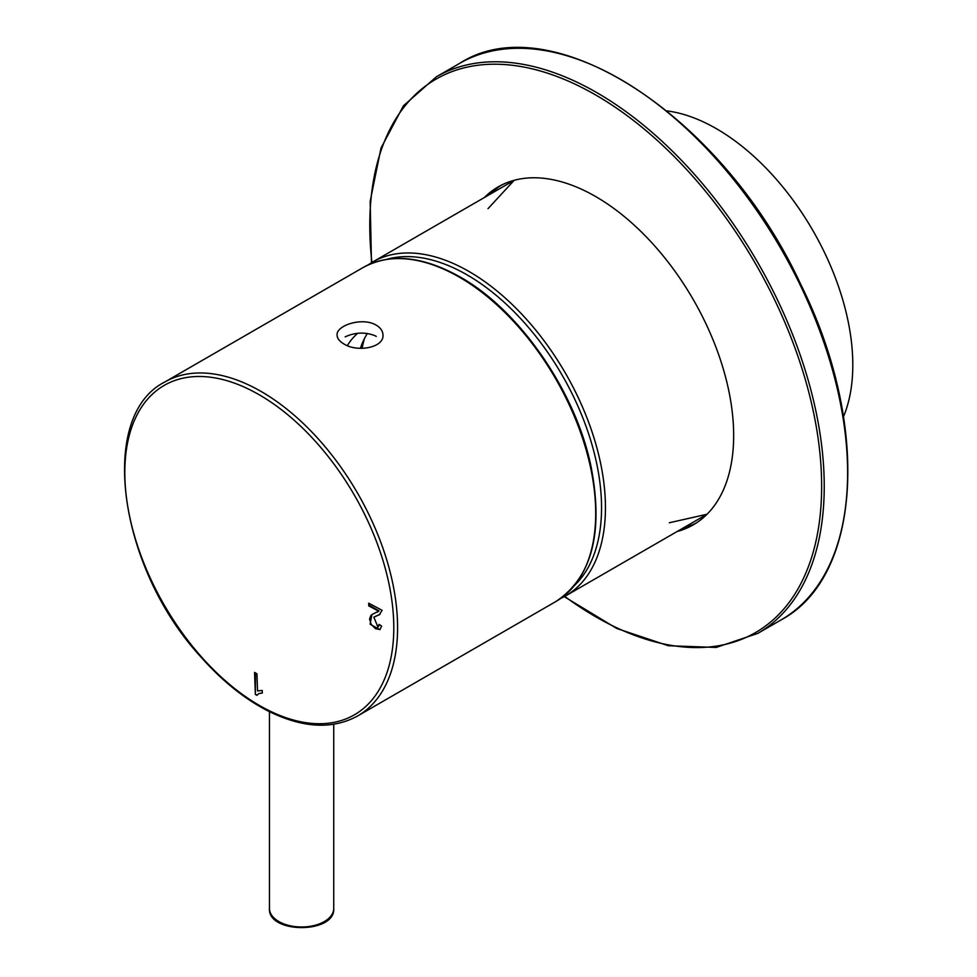 <?xml version="1.0" encoding="UTF-8"?>
<svg xmlns="http://www.w3.org/2000/svg" width="977" height="977" viewBox="0 0 977 977"><rect width="100%" height="100%" fill="white"/><g stroke="black" fill="none" stroke-linecap="round" stroke-linejoin="round"><path stroke-width="1.47" d="M255.363 694.427A4051.228 2338.95 0 0 0 256.914 695.331L258.832 693.585L262.325 693.047A4055.173 2341.271 -60 0 1 262.227 690.446L257.562 690.934A4055.185 2341.271 -60 0 1 256.951 673.776A4052.352 2339.597 180 0 1 254.57 672.396A4055.173 2341.271 120 0 0 255.363 694.427L255.485 672.933M368.72 605.862A4055.161 2341.234 0 0 0 378.649 611.15L371.858 614.631L370.136 624.242L379.919 629.664L381.616 626.086A4055.161 2589.526 -174.1 0 1 379.052 624.413L377.952 627.136L373.849 617.159L379.345 614.741L382.117 610.32A4055.161 2341.222 180 0 1 368.732 603.2A4052.169 2339.536 120 0 0 368.72 605.862L369.514 603.615M376.255 325.158C380.627 327.82 382.874 331.13 382.984 335.074C384.034 347.824 356.947 352.563 343.806 343.892C339.422 341.315 337.187 338.372 337.077 335.074C336.161 325.707 360.452 317.562 374.338 324.169L376.255 325.158M376.255 336.393L374.509 335.49C364.653 331.911 354.871 332.375 345.186 336.857M256.975 695.221L255.485 694.354M262.312 692.852L258.612 693.694M377.488 612.164L378.649 611.15M379.052 610.918L369.514 605.41M379.968 614.35L374.557 616.792M378.062 627.063L379.43 624.657M380.09 629.554L375.608 628.761L371.162 624.364L369.562 619.039L370.906 615.461L372.176 614.472M347.336 345.602A139.455 80.517 60 0 1 357.643 333.304M362.088 348.374A148.638 85.817 60 0 1 364.47 338.506M367.364 333.462A139.455 80.517 -120 0 0 360.366 348.349M843.505 416.654A192.811 111.317 -120 0 0 852.799 364.885A192.811 111.317 -120 0 0 716.459 128.732A192.811 111.317 -120 0 0 666.986 110.902M490.539 193.959A195.107 112.648 60 0 1 501.286 185.215M696.296 522.988A195.107 112.648 60 0 1 683.363 527.922M484.372 197.513A195.107 112.648 60 0 1 498.148 186.912A195.107 112.648 60 0 1 693.255 299.56A195.107 112.648 60 0 1 693.255 524.857A195.107 112.648 60 0 1 677.195 531.488M259.308 394.818A190.185 109.803 60 0 1 393.792 627.747A190.185 109.803 60 0 1 259.308 705.394A190.185 109.803 60 0 1 124.824 472.453A190.185 109.803 60 0 1 259.308 394.818M459.361 277.163A192.811 111.317 60 0 1 585.321 447.075A192.811 111.317 60 0 1 555.766 601.588C592.062 577.48 603.798 532.343 590.963 466.163C575.563 391.386 519.483 310.197 460.277 277.077C422.748 255.986 390.299 252.823 362.955 267.613A192.811 111.317 60 0 1 459.361 277.163M357.655 715.958C331.936 729.978 301.551 728.048 266.489 710.181C243.481 698.079 221.62 680.346 200.92 656.996C118.388 567.759 97.224 415.823 164.844 381.995A192.811 111.317 60 0 1 261.25 391.545A192.811 111.317 60 0 1 387.21 561.457A192.811 111.317 60 0 1 357.655 715.958L555.766 601.588M269.457 711.696L269.457 908.427A32.131 18.551 -0 0 0 301.6 926.99A32.131 18.551 -0 0 0 333.731 908.427L333.731 724.299M669.343 522.756L707.043 514.244L565.512 595.958A192.811 111.317 -120 0 0 605.447 507.698A192.811 111.317 -120 0 0 521.278 313.654A192.811 111.317 -120 0 0 372.701 261.995L367.938 265.023M574.769 585.186A190.063 109.729 -120 0 0 601.551 507.698A190.063 109.729 -120 0 0 527.336 326.086A190.063 109.729 -120 0 0 386.66 259.357M459.703 63.334A321.36 185.532 60 0 1 781.05 248.879A321.36 185.532 60 0 1 781.05 619.943L757.676 633.438A321.36 185.532 -120 0 0 824.234 487.242A321.36 185.532 -120 0 0 684.327 163.318A321.36 185.532 -120 0 0 436.328 76.829L459.703 63.334C551.223 4.189 722.797 116.055 800.493 283.867C870.36 423.81 862.044 576.821 781.05 619.943M564.706 596.41A319.528 184.482 -120 0 0 821.645 487.242A319.528 184.482 -120 0 0 580.57 86.843A319.528 184.482 -120 0 0 371.907 262.459M164.844 381.995L362.955 267.613M371.871 614.631L372.542 614.24M269.457 908.427C267.539 933.975 335.661 933.975 333.731 908.427M514.22 180.293L372.701 261.995M560.505 598.571L565.512 595.958M436.328 76.829L403.44 105.797L381.006 148.064L370.173 201.311L371.468 262.715M564.266 596.666L616.805 628.492L668.341 645.736L716.153 647.446L757.676 633.438M514.22 180.281L487.999 208.675"/></g></svg>
